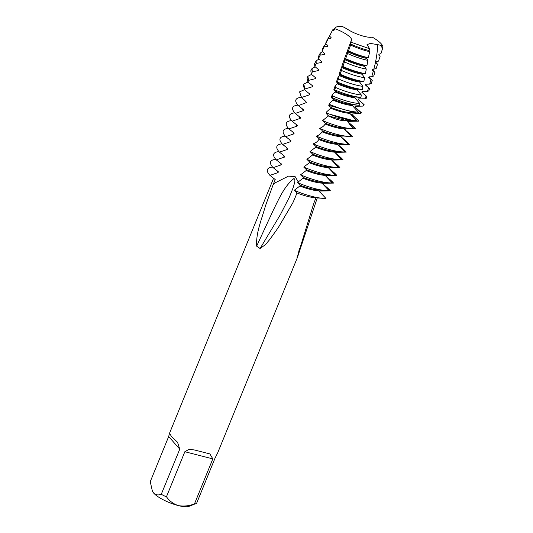 <?xml version="1.0" encoding="UTF-8"?>
<svg xmlns="http://www.w3.org/2000/svg" width="533" height="533" viewBox="0 0 533 533"><rect width="100%" height="100%" fill="white"/><g stroke="black" fill="none" stroke-linecap="round" stroke-linejoin="round"><path stroke-width="0.8" d="M334.711 28.476L332.432 30.474L333.964 30.381L334.671 28.649C335.164 26.843 337.835 26.177 342.699 26.65A26.004 6.816 -157.8 0 1 347.569 29.282C354.791 34.145 368.136 38.349 372.181 37.077C377.637 40.255 381.088 43.086 382.534 45.578L381.848 47.264L382.754 47.943L380.948 53.62L379.023 54.213L378.677 54.999L380.156 56.112L378.896 54.506M380.156 56.112L378.557 61.095L375.865 61.955L375.532 62.761L377.537 64.253L375.772 62.174M377.537 64.253L376.145 68.557L372.534 69.43L372.181 70.176L374.899 72.381L372.414 69.67M374.899 72.381L373.72 75.999L371.754 76.752L369.142 76.825L368.789 77.571L372.241 80.49L368.983 77.165M372.241 80.49L371.268 83.428L369.635 84.121L365.718 84.207L365.358 84.954L369.562 88.571L365.511 84.647M369.562 88.571L368.803 90.843L367.47 91.456L362.253 91.563L361.887 92.309L366.857 96.64L362 92.082M366.857 96.64L366.318 98.239L365.272 98.772L358.742 98.885L358.383 99.644L364.126 104.688L358.442 99.498M325.896 198.396L318.841 190.881A26.004 6.816 -157.8 0 1 299.852 186.017L294.243 190.308L297.014 192.973L295.035 197.823L292.864 202.787L278.299 227.571L269.998 239.197L265.487 244.6L260.091 248.518L280.431 214.552L289.506 196.877L293.183 187.589C293.77 184.831 296.148 180.327 293.983 178.502C284.222 186.157 278.832 199.162 273.116 210.575L256.646 246.166C255.847 232.475 261.83 219.15 265.367 206.144L273.163 184.605L275.394 182.726L288.546 176.097L295.262 176.776L298.393 182.173M171.413 436.387L177.562 442.31L179.761 449.152L161.299 494.211C158.388 495.43 155.849 495.064 153.704 493.118L152.331 490.873L150.246 481.692L168.675 436.527L169.554 433.182L171.413 436.387M317.268 197.923L297.354 257.639L217.697 452.83L215.026 458.18L196.597 503.345A26.004 6.816 -157.8 0 1 194.398 504.058L194.298 503.978C188.862 506.004 183.532 506.543 178.315 505.584C173.372 503.938 169.447 501.033 166.549 496.876L166.409 496.889A26.004 6.816 -157.8 0 1 161.326 494.318M166.409 496.889L184.844 451.724L189.208 449.252L194.592 450.005L209.909 453.929L212.827 458.893L194.398 504.058M296.988 257.865L313.944 202.88L316.002 197.836M297.014 192.973A26.004 6.816 22.2 0 0 315.616 197.81L322.951 198.336A34.958 9.161 22.2 0 0 325.916 198.409M256.646 246.166L260.091 248.518M273.163 184.605L275.221 179.568L269.958 175.364L278.059 172.605L278.379 171.819L273.116 167.622L281.217 164.864L281.537 164.077L276.274 159.88L284.382 157.122L284.702 156.336L279.439 152.138L287.54 149.373L287.86 148.594L282.597 144.39L290.698 141.631L291.018 140.845L285.755 136.641L293.856 133.883L294.176 133.103L288.913 128.899L297.021 126.148L297.341 125.362L292.091 121.171L300.192 118.419L300.512 117.633L295.249 113.422L303.337 110.651L303.65 109.865L298.333 105.621L306.628 102.489C304.649 100.191 302.964 98.645 301.571 97.852L299.573 91.849L301.551 97.479L309.433 94.841L309.746 94.028L304.683 89.924L303.23 84.994L303.703 84.101L305.089 88.938L312.391 86.759L312.698 85.94L307.941 82.042L307.021 77.891L307.834 76.352L308.66 80.343L315.349 78.657L315.669 77.845L311.312 74.214L310.812 70.782L311.972 68.604M272.63 167.096A34.958 9.161 22.2 0 0 269.531 174.911A34.958 9.161 22.2 0 0 269.931 175.357M336.983 167.429L329.547 167.815L329.221 168.601L336.736 175.337L326.383 175.557L326.063 176.343L333.578 183.085L323.225 183.305L322.905 184.092L330.42 190.827L320.066 191.047L319.68 191.993M330.42 190.827A34.958 9.161 22.2 0 0 330.16 190.528A34.958 9.161 22.2 0 0 327.282 187.729A34.958 9.161 22.2 0 0 325.097 185.997M333.578 183.085A34.958 9.161 22.2 0 0 333.318 182.786A34.958 9.161 22.2 0 0 330.44 179.987A34.958 9.161 22.2 0 0 328.255 178.255M336.736 175.337A34.958 9.161 22.2 0 0 336.483 175.037A34.958 9.161 22.2 0 0 333.598 172.246A34.958 9.161 22.2 0 0 331.419 170.507M342.186 136.834L341.866 137.621L349.382 144.37L339.028 144.59L338.708 145.376L346.223 152.112L335.87 152.331L335.55 153.118L343.059 159.853L332.705 160.073L332.385 160.853L339.894 167.595A34.958 9.161 22.2 0 0 339.641 167.295A34.958 9.161 22.2 0 0 336.763 164.497A34.958 9.161 22.2 0 0 334.577 162.765M343.059 159.853A34.958 9.161 22.2 0 0 342.799 159.554A34.958 9.161 22.2 0 0 339.921 156.755A34.958 9.161 22.2 0 0 337.735 155.023M346.223 152.112A34.958 9.161 22.2 0 0 345.964 151.805A34.958 9.161 22.2 0 0 343.079 149.013A34.958 9.161 22.2 0 0 340.893 147.275M349.382 144.37A34.958 9.161 22.2 0 0 349.122 144.063A34.958 9.161 22.2 0 0 346.237 141.272A34.958 9.161 22.2 0 0 344.058 139.539M345.337 129.086L345.018 129.872L352.526 136.601A34.958 9.161 22.2 0 0 352.28 136.321A34.958 9.161 22.2 0 0 349.401 133.523A34.958 9.161 22.2 0 0 347.236 131.804M364.126 104.688L363.806 105.614L362.933 106.1L355.225 106.26L354.858 107.006L361.274 112.969L360.348 113.529L351.527 114.035L358.842 121.158L348.509 121.357L348.196 122.15L355.684 128.866A34.958 9.161 22.2 0 0 355.444 128.58A34.958 9.161 22.2 0 0 352.56 125.781A34.958 9.161 22.2 0 0 350.374 124.042M358.882 121.164A34.958 9.161 22.2 0 0 358.602 120.831A34.958 9.161 22.2 0 0 355.718 118.04L352.573 115.368M275.788 159.354A34.958 9.161 22.2 0 0 272.689 167.169A34.958 9.161 22.2 0 0 273.089 167.615M278.946 151.605A34.958 9.161 22.2 0 0 275.854 159.427A34.958 9.161 22.2 0 0 276.254 159.873M282.11 143.863A34.958 9.161 22.2 0 0 279.012 151.685A34.958 9.161 22.2 0 0 279.412 152.132M285.268 136.122A34.958 9.161 22.2 0 0 282.17 143.937A34.958 9.161 22.2 0 0 282.57 144.383M288.426 128.38A34.958 9.161 22.2 0 0 285.335 136.195A34.958 9.161 22.2 0 0 285.728 136.641M291.591 120.631A34.958 9.161 22.2 0 0 288.493 128.453A34.958 9.161 22.2 0 0 288.893 128.899M294.749 112.889A34.958 9.161 22.2 0 0 291.651 120.711A34.958 9.161 22.2 0 0 292.057 121.158M297.907 105.148A34.958 9.161 22.2 0 0 294.816 112.963A34.958 9.161 22.2 0 0 295.215 113.416M301.125 97.399A34.958 9.161 22.2 0 0 297.974 105.221A34.958 9.161 22.2 0 0 298.333 105.621M152.331 490.873L152.605 491.493A20.367 5.337 22.2 0 0 153.671 493.085A20.367 5.337 22.2 0 0 153.704 493.118A20.367 5.337 22.2 0 0 178.315 505.584A20.367 5.337 22.2 0 0 189.008 506.35L194.965 503.952M335.117 85.886L333.845 89.737L334.737 89.864C344.671 94.108 353.392 96.626 360.901 97.432L361.327 95.014L357.243 89.944C351.314 89.058 344.678 87.032 337.342 83.854L335.117 85.886L335.557 87.472C345.264 91.636 353.859 94.148 361.327 95.014M338.089 77.098L336.443 81.935L337.409 82.049C346.663 86.06 354.965 88.551 362.32 89.524L362.913 86.386L359.675 82.089C353.579 81.076 346.89 78.951 339.608 75.713L338.089 77.098L338.482 78.951L337.409 82.049M361.367 112.71L354.905 106.913M333.964 30.381L334.071 30.028M329.9 36.444L328.501 37.616L328.268 38.623L330.766 38.389L331.093 37.577L329.534 36.117L332.639 29.868M330.766 38.389L331.02 37.503M326.149 44.019L324.37 45.365L324.177 46.871L327.622 46.431L327.948 45.618L325.756 43.673L325.969 42.36L328.501 37.616M327.622 46.431L327.768 45.452M322.458 51.594L320.24 53.113L320.153 55.132L324.504 54.473L324.83 53.66L322.039 51.241L322.185 49.469L324.37 45.365M318.814 59.183L316.102 60.862L316.209 63.44L321.412 62.514L321.739 61.701L318.381 58.83L318.394 56.571L320.24 53.113M315.19 66.792L311.972 68.61L312.365 71.835L318.361 70.576L318.681 69.763L314.796 66.478L314.603 63.68L316.102 60.862M311.565 74.413L307.841 76.352M308.66 80.343L307.941 82.042L303.703 84.101M304.49 89.684L299.573 91.849M382.754 47.943L381.688 46.518M356.757 120.685L349.868 113.409C344.491 112.929 338.075 111.21 330.627 108.246L326.536 111.963L327.049 113.123C339.048 118.02 348.948 120.538 356.757 120.685L354.285 120.878L326.083 113.236L328.375 115.901L347.396 120.798C341.913 121.058 335.57 119.425 328.375 115.901L322.618 120.578L325.436 123.276A26.004 6.816 22.2 0 0 344.051 128.12L351.394 128.64A34.958 9.161 22.2 0 0 354.292 128.719C351.334 126.561 349.042 123.916 347.396 120.798M350.121 112.61L356.77 113.089L329.514 105.541L328.768 105.407L330.86 107.433C338.255 110.384 344.678 112.11 350.121 112.61L349.868 113.409M358.396 112.177L352.38 105.601C346.816 105.001 340.327 103.182 332.905 100.137L329.407 103.462L329.84 104.555C341.12 109.238 350.641 111.777 358.396 112.177L358.223 113.156L356.77 113.089M352.626 104.801L359.568 105.314C351.92 104.715 342.766 102.176 332.106 97.699L331.313 97.566L333.165 99.331C340.514 102.356 347.003 104.182 352.626 104.801L352.38 105.601M359.568 105.314L359.855 103.615C352.213 102.962 343.152 100.424 332.672 96.007L332.232 94.694L335.11 91.996L335.33 91.176C342.666 94.274 349.235 96.207 355.058 96.979L360.901 97.432M359.855 103.615L354.818 97.786C349.062 97.039 342.492 95.107 335.11 91.996M333.845 89.737L335.33 91.176M336.443 81.935L337.569 83.028C344.844 86.193 351.487 88.231 357.483 89.144L362.32 89.524M338.482 78.951C347.503 82.882 355.644 85.36 362.913 86.386M359.915 81.289L363.832 81.602C356.677 80.503 348.775 78.051 340.121 74.247L339.101 74.154L339.841 74.886C347.056 78.118 353.752 80.25 359.915 81.289L359.675 82.089M363.832 81.602L364.585 77.738C357.556 76.592 349.848 74.167 341.453 70.449L341.14 68.311L342.133 66.745C349.282 70.03 356.017 72.255 362.327 73.414L365.391 73.667C358.482 72.475 350.974 70.07 342.866 66.458L341.806 66.398L342.133 66.745M364.585 77.738L362.094 74.22C355.844 73.088 349.115 70.869 341.9 67.564M365.391 73.667L366.284 69.077C359.522 67.831 352.246 65.459 344.465 61.968L344.225 59.423L344.598 58.67L345.644 58.683C353.166 62.075 360.255 64.42 366.924 65.699L367.89 60.362L366.764 58.43C360.588 57.104 354.145 54.859 347.429 51.701L347.756 50.928L348.462 50.915C355.411 54.093 362.054 56.358 368.383 57.704L369.682 51.668L369.109 50.508C363.093 49.123 356.917 46.944 350.587 43.966L350.614 45.045C357.197 48.083 363.553 50.289 369.682 51.668M366.284 69.077L364.465 66.332C358.049 65.059 351.3 62.761 344.225 59.423M344.598 58.67C351.607 61.961 358.303 64.246 364.699 65.526L366.924 65.699M367.89 60.362C361.441 59.036 354.658 56.745 347.523 53.5L347.429 51.701M347.756 50.928C354.378 54.04 360.794 56.271 366.99 57.624L368.383 57.704M304.683 89.924L305.089 88.938M311.312 74.214L312.365 71.835M314.796 66.478L316.209 63.44M318.381 58.83L320.153 55.132M322.039 51.241L324.177 46.871M325.756 43.673L328.268 38.623M329.534 36.117L332.432 30.474M344.238 59.436L351.407 40.128M369.109 50.508L369.662 48.783L351.28 42.287A26.004 6.816 -157.8 0 1 351.14 40.555C353.672 38.543 344.698 32.08 334.671 28.649L334.078 30.035M341.806 66.398L344.225 59.483M339.101 74.154L341.14 68.311M339.608 75.713L339.841 74.886M337.342 83.854L337.569 83.028M331.313 97.566L332.232 94.694M332.905 100.137L333.165 99.331M328.768 105.407L329.407 103.462M330.627 108.246L330.86 107.433M326.083 113.236L326.536 111.963M351.174 136.441L344.118 128.933A26.004 6.816 -157.8 0 1 325.11 124.056L325.436 123.276M325.11 124.056C324.011 125.981 322.159 127.42 319.553 128.373C321.299 129.572 322.225 130.458 322.312 131.031A26.004 6.816 22.2 0 0 340.893 135.862L348.236 136.381A34.958 9.161 22.2 0 0 351.2 136.461M348.016 144.183L340.993 136.675A26.004 6.816 -157.8 0 1 321.992 131.818L322.312 131.031M321.992 131.818C320.893 133.75 319.027 135.182 316.402 136.122L319.14 138.773A26.004 6.816 22.2 0 0 337.735 143.604L345.071 144.13A34.958 9.161 22.2 0 0 348.042 144.203M344.858 151.932L337.809 144.416A26.004 6.816 -157.8 0 1 318.821 139.559L319.14 138.773M318.821 139.559C317.695 141.472 315.822 142.904 313.197 143.843L315.962 146.508A26.004 6.816 22.2 0 0 334.571 151.352L341.913 151.872A34.958 9.161 22.2 0 0 344.878 151.945M341.693 159.68L334.644 152.158A26.004 6.816 -157.8 0 1 315.643 147.295L315.962 146.508M315.643 147.295L310.026 151.585L312.804 154.257A26.004 6.816 22.2 0 0 331.413 159.094L338.755 159.614A34.958 9.161 22.2 0 0 341.713 159.687M338.535 167.422L331.486 159.907A26.004 6.816 -157.8 0 1 312.485 155.043L312.804 154.257M312.485 155.043L306.881 159.334L309.653 161.999A26.004 6.816 22.2 0 0 328.255 166.836L335.59 167.362A34.958 9.161 22.2 0 0 338.555 167.435M335.377 175.164L328.328 167.648A26.004 6.816 -157.8 0 1 309.333 162.785L309.653 161.999M309.333 162.785L303.723 167.076L306.495 169.747A26.004 6.816 22.2 0 0 325.09 174.584L332.432 175.104A34.958 9.161 22.2 0 0 335.397 175.177M306.175 170.533L300.559 174.824A34.958 9.161 22.2 0 0 329.274 182.846A34.958 9.161 22.2 0 0 332.232 182.919L325.163 175.39A26.004 6.816 -157.8 0 1 306.175 170.533L306.495 169.747M300.559 174.824L303.33 177.489A26.004 6.816 22.2 0 0 321.932 182.326L329.274 182.846M329.054 190.654L322.005 183.139A26.004 6.816 -157.8 0 1 303.011 178.275L303.33 177.489M303.011 178.275L297.401 182.566L300.172 185.231A26.004 6.816 22.2 0 0 318.774 190.068L326.109 190.587A34.958 9.161 22.2 0 0 329.074 190.667M299.852 186.017L300.172 185.231M325.163 175.39L325.483 174.604M328.328 167.648L328.648 166.862M340.993 136.675L341.313 135.888M354.818 97.786L355.058 96.979M357.243 89.944L357.483 89.144M362.094 74.22L362.327 73.414M364.465 66.332L364.699 65.526M366.764 58.43L366.99 57.624M373.786 69.383C375.985 61.242 377.317 53.014 377.79 44.685L370.422 43.413L367.024 44.619L369.662 48.783M371.754 76.752L373.3 71.202M369.635 84.121L370.955 79.55M367.47 91.456L368.543 87.838M365.272 98.772L366.084 96.093M362.933 106.1L363.533 104.268M360.348 113.529L360.788 112.31M382.534 45.578A26.004 6.816 -157.8 0 1 377.797 44.672M350.614 45.045L348.462 50.915M351.28 42.287L350.587 43.966M344.465 61.968L342.866 66.458M347.523 53.5L345.644 58.683M341.453 70.449L340.121 74.247M335.557 87.472L334.737 89.864M332.672 96.007L332.106 97.699M329.84 104.555L329.514 105.541M297.607 256.953L299.426 248.558M294.243 190.308A34.958 9.161 22.2 0 0 322.951 198.336M322.612 120.585A34.958 9.161 22.2 0 0 351.394 128.64M319.553 128.373A34.958 9.161 22.2 0 0 348.236 136.381M316.402 136.122A34.958 9.161 22.2 0 0 345.071 144.13M313.197 143.843A34.958 9.161 22.2 0 0 341.913 151.872M310.026 151.585A34.958 9.161 22.2 0 0 338.755 159.614M306.881 159.334A34.958 9.161 22.2 0 0 335.59 167.362M303.723 167.076A34.958 9.161 22.2 0 0 332.432 175.104M297.401 182.566A34.958 9.161 22.2 0 0 326.109 190.587M278.059 172.605A26.004 6.816 -157.8 0 1 277.14 170.78M281.217 164.864A26.004 6.816 -157.8 0 1 280.298 163.038M284.382 157.122A26.004 6.816 -157.8 0 1 283.456 155.296M287.54 149.373A26.004 6.816 -157.8 0 1 286.621 147.548M290.698 141.631A26.004 6.816 -157.8 0 1 289.779 139.806M293.856 133.89A26.004 6.816 -157.8 0 1 292.937 132.057M297.021 126.148A26.004 6.816 -157.8 0 1 296.101 124.322M300.192 118.419A26.004 6.816 -157.8 0 1 299.26 116.58M303.337 110.651A26.004 6.816 -157.8 0 1 302.418 108.819M168.675 436.527L179.761 449.152M184.844 451.724L212.827 458.893M322.925 184.032L327.282 187.729M326.089 176.29L330.44 179.987M329.247 168.548L333.598 172.246M332.405 160.799L336.763 164.497M335.57 153.064L339.921 156.755M338.735 145.322L343.079 149.013M341.886 137.567L346.237 141.272M345.038 129.819L349.401 133.523M348.216 122.097L352.56 125.781M347.123 120.371L354.285 120.878M328.328 115.674L328.115 116.261M273.602 178.215L169.554 433.182M293.496 201.407L292.857 202.787"/></g></svg>
